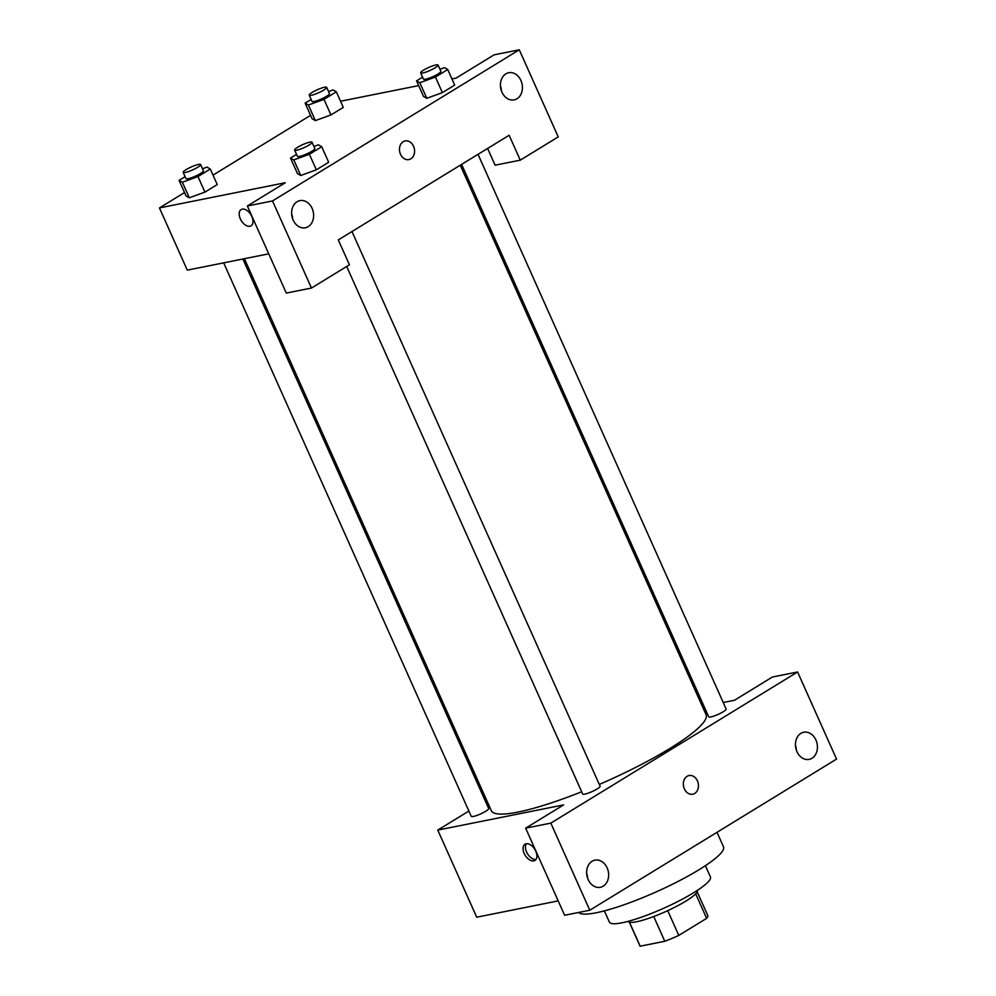<?xml version="1.0" encoding="UTF-8"?>
<svg xmlns="http://www.w3.org/2000/svg" width="996" height="996" viewBox="0 0 996 996"><rect width="100%" height="100%" fill="white"/><g stroke="black" fill="none" stroke-linecap="round" stroke-linejoin="round"><path stroke-width="1.49" d="M695.681 893.835L706.637 918.349A37.163 6.374 -24.1 0 0 707.77 915.486L697.2 891.868M706.637 918.349L678.799 935.406A37.163 6.374 -24.1 0 1 664.793 941.27L640.179 946.2A37.163 6.374 -24.1 0 1 639.918 945.827L629.348 922.221M667.718 910.655L678.799 935.406M629.46 922.246L640.179 946.2M653.725 916.532L664.793 941.27M697.474 890.3A38.047 6.524 155.9 0 1 685.783 901.156A38.047 6.524 155.9 0 1 649.815 917.951A38.047 6.524 155.9 0 1 628.003 921.375M705.405 865.673L710.447 876.953A55.353 9.487 155.9 0 1 693.49 892.827A55.353 9.487 155.9 0 1 640.889 917.378A55.353 9.487 155.9 0 1 609.403 922.147L604.36 910.879M717.008 832.307L723.507 846.837A79.556 13.645 155.9 0 1 699.117 869.67A79.556 13.645 155.9 0 1 625.388 904.293A79.556 13.645 155.9 0 1 578.676 912.448M525.651 828.162L564.62 915.262L589.794 910.232L836.553 759.089L797.584 671.976L550.825 823.119L525.651 828.162L563.624 804.905L437.767 830.104L468.892 811.043M558.196 900.894L476.723 917.204L437.767 830.104M702.491 706.674L704.035 706.363M723.233 702.516L734.45 700.275L772.41 677.019L797.584 671.976M223.677 262.857L471.245 816.322A9.549 1.643 -24.1 0 0 480.632 813.919A9.549 1.643 -24.1 0 0 488.675 808.515L242.875 259.01M461.596 164.39L708.704 716.809A9.549 1.643 -24.1 0 0 710.87 716.921A9.549 1.643 -24.1 0 0 720.83 713.099A9.549 1.643 -24.1 0 0 726.134 709.015L478.018 154.33M485.301 800.983L486.633 800.174M346.695 266.48L582.672 794.011A9.549 1.643 -24.1 0 0 584.839 794.123A9.549 1.643 -24.1 0 0 594.786 790.289A9.549 1.643 -24.1 0 0 600.102 786.218L351.974 231.533M244.418 258.699L491.327 810.694A117.615 20.169 -24.1 0 0 518.02 812.076A117.615 20.169 -24.1 0 0 581.664 791.77M599.306 784.437A117.615 20.169 -24.1 0 0 706.052 714.642L460.276 165.199M535.748 851.157A9.512 5.652 58.5 0 1 534.939 860.432A9.512 5.652 58.5 0 1 525.153 855.265A9.512 5.652 58.5 0 1 525.004 844.21A9.512 5.652 58.5 0 1 535.748 851.157M589.794 910.232L550.825 823.119M587.64 878.26A13.832 10.869 78.7 0 0 586.656 873.368M588.15 879.53A13.832 10.869 -101.3 0 1 594.923 860.146A13.832 10.869 -101.3 0 1 608.307 871.575A13.832 10.869 -101.3 0 1 600.351 887.287A13.832 10.869 -101.3 0 1 588.15 879.53M796.439 750.362A13.832 10.869 78.7 0 0 795.455 745.481M796.949 751.631A13.832 10.869 -101.3 0 1 803.722 732.259A13.832 10.869 -101.3 0 1 817.094 743.688A13.832 10.869 -101.3 0 1 809.15 759.388A13.832 10.869 -101.3 0 1 796.949 751.631M684.377 788.882A9.512 7.47 -101.3 0 1 689.033 775.56A9.512 7.47 -101.3 0 1 698.233 783.416A9.512 7.47 -101.3 0 1 692.768 794.21A9.512 7.47 -101.3 0 1 684.377 788.882M692.768 794.21A9.512 7.47 78.7 0 0 698.233 783.416A9.512 7.47 78.7 0 0 689.033 775.56M526.361 843.724A9.512 5.652 -121.5 0 0 527.544 853.809A9.512 5.652 -121.5 0 0 535.985 859.448M338.304 239.912L509.143 135.269L520.273 160.157L558.233 136.9L519.277 49.8L272.506 200.943L311.474 288.043L349.434 264.799L338.304 239.912M268.746 253.831L187.285 270.14L159.447 207.927L184.546 192.552M400.504 154.256A9.512 7.47 -101.3 0 1 405.16 140.934A9.512 7.47 -101.3 0 1 414.361 148.79A9.512 7.47 -101.3 0 1 408.895 159.584A9.512 7.47 -101.3 0 1 400.504 154.256M501.934 92.13A13.832 10.869 -101.3 0 1 508.707 72.745A13.832 10.869 -101.3 0 1 522.091 84.174A13.832 10.869 -101.3 0 1 514.135 99.886A13.832 10.869 -101.3 0 1 501.934 92.13M293.135 220.016A13.832 10.869 -101.3 0 1 299.908 200.632A13.832 10.869 -101.3 0 1 313.292 212.073A13.832 10.869 -101.3 0 1 305.336 227.773A13.832 10.869 -101.3 0 1 293.135 220.016M408.883 159.584A9.512 7.47 78.7 0 0 414.348 148.79A9.512 7.47 78.7 0 0 405.148 140.934M501.424 90.86A13.832 10.869 78.7 0 0 500.453 85.967M292.625 218.746A13.832 10.869 78.7 0 0 291.654 213.866M311.474 288.043L286.3 293.085L247.344 205.985L285.304 182.729L159.447 207.927M247.344 205.985L272.506 200.943M519.277 49.8L494.103 54.842L456.143 78.086L451.96 78.933M487.617 148.454L495.099 165.199L520.273 160.157M439.971 69.272L444.477 67.628L447.752 69.521L454.711 85.071L442.386 92.628L426.774 98.293L423.512 96.4L416.552 80.85L422.578 77.153M328.543 91.57L333.062 89.939L336.337 91.819L343.284 107.381L330.958 114.926L315.346 120.603L312.084 118.711L305.125 103.148L311.15 99.463M202.499 168.772L207.019 167.129L210.293 169.021L217.253 184.571L204.927 192.128L189.315 197.793L186.04 195.901L179.081 180.351L185.119 176.666M313.927 146.474L318.446 144.831L321.72 146.711L328.68 162.273L316.342 169.818L300.742 175.495L297.468 173.603L290.508 158.04L296.534 154.355M340.545 101.231L418.669 85.594M213.02 175.109L310.578 115.349M251.864 216.543A9.512 5.652 58.5 0 1 251.067 225.806A9.512 5.652 58.5 0 1 241.269 220.651A9.512 5.652 58.5 0 1 241.132 209.583A9.512 5.652 58.5 0 1 251.864 216.543M241.132 209.583A9.512 5.652 -121.5 0 0 241.281 220.639A9.512 5.652 -121.5 0 0 251.067 225.806M210.293 169.021L197.967 176.566L182.355 182.243L179.081 180.351M183.189 172.358L185.978 178.583A9.549 1.643 -24.1 0 0 188.144 178.695A9.549 1.643 -24.1 0 0 198.092 174.86A9.549 1.643 -24.1 0 0 203.408 170.789L200.619 164.564A9.549 1.643 -24.1 0 0 191.244 166.967A9.549 1.643 -24.1 0 0 183.189 172.358A9.549 1.643 -24.1 0 0 185.356 172.47A9.549 1.643 -24.1 0 0 195.316 168.635A9.549 1.643 -24.1 0 0 200.619 164.564M217.253 184.571L204.927 192.128L189.315 197.793L182.355 182.243M197.967 176.566L204.927 192.128M336.337 91.819L323.999 99.376L308.399 105.041L305.125 103.148M309.233 95.168L312.009 101.38A9.549 1.643 -24.1 0 0 314.176 101.492A9.549 1.643 -24.1 0 0 324.136 97.658A9.549 1.643 -24.1 0 0 329.439 93.587L326.663 87.362A9.549 1.643 -24.1 0 0 317.276 89.764A9.549 1.643 -24.1 0 0 309.233 95.168A9.549 1.643 -24.1 0 0 311.399 95.28A9.549 1.643 -24.1 0 0 321.347 91.445A9.549 1.643 -24.1 0 0 326.663 87.362M343.284 107.381L330.958 114.926L315.359 120.591L308.399 105.041M323.999 99.376L330.958 114.926M321.72 146.711L309.383 154.268L293.783 159.933L290.508 158.04M294.617 150.06L297.393 156.285A9.549 1.643 -24.1 0 0 299.559 156.397A9.549 1.643 -24.1 0 0 309.519 152.562A9.549 1.643 -24.1 0 0 314.823 148.479L312.047 142.266A9.549 1.643 -24.1 0 0 302.66 144.669A9.549 1.643 -24.1 0 0 294.617 150.06A9.549 1.643 -24.1 0 0 296.783 150.172A9.549 1.643 -24.1 0 0 306.731 146.337A9.549 1.643 -24.1 0 0 312.047 142.266M328.68 162.273L316.342 169.818L300.742 175.483L293.783 159.933M309.383 154.268L316.342 169.818M447.752 69.521L435.426 77.066L419.826 82.73L416.552 80.85M420.648 72.857L423.437 79.082A9.549 1.643 -24.1 0 0 425.603 79.194A9.549 1.643 -24.1 0 0 435.563 75.36A9.549 1.643 -24.1 0 0 440.867 71.289L438.078 65.064A9.549 1.643 -24.1 0 0 428.703 67.467A9.549 1.643 -24.1 0 0 420.648 72.857A9.549 1.643 -24.1 0 0 422.814 72.969A9.549 1.643 -24.1 0 0 432.774 69.135A9.549 1.643 -24.1 0 0 438.078 65.064M454.711 85.071L442.386 92.628L426.786 98.293L419.826 82.73M435.426 77.066L442.386 92.628"/></g></svg>
